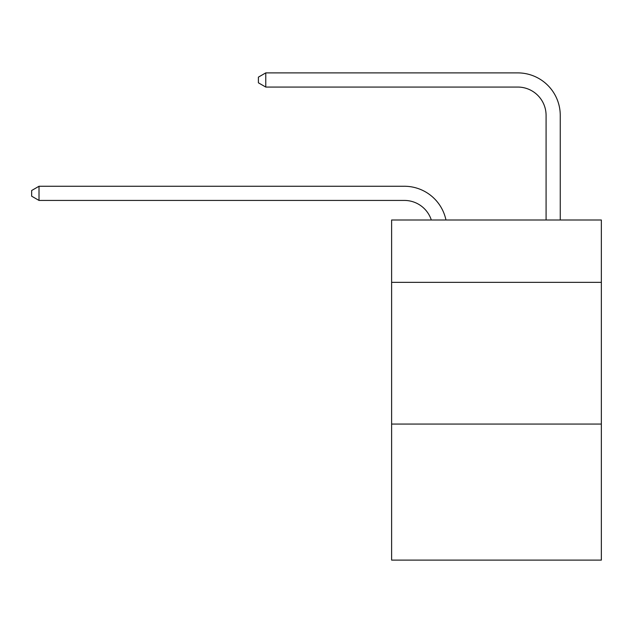 <?xml version="1.0" encoding="UTF-8"?>
<svg xmlns="http://www.w3.org/2000/svg" width="633" height="633" viewBox="0 0 633 633"><rect width="100%" height="100%" fill="white"/><g stroke="black" fill="none" stroke-linecap="round" stroke-linejoin="round"><path stroke-width="0.95" d="M601.35 282.35L601.35 219.991L391.613 219.991L391.613 282.35L601.35 282.35L601.35 560.11L391.613 560.11L391.613 282.35M601.35 424.063L391.613 424.063M431.31 219.991A28.343 28.343 -8.3 0 0 404.36 200.432L39.017 200.432L39.017 186.26L404.36 186.26A42.514 42.514 171.7 0 1 445.964 219.991M546.081 219.991L546.081 115.404A28.343 28.343 65.7 0 0 517.739 87.061L265.765 87.061L258.399 82.812L258.399 77.139L265.765 72.89L517.739 72.89A42.514 42.514 33.6 0 1 560.252 115.404L560.252 219.991M546.081 115.404A28.343 28.343 -146.4 0 0 517.739 87.061A28.343 28.343 -146.4 0 1 546.081 115.404A28.343 28.343 -146.4 0 0 517.739 87.061A28.343 28.343 -146.4 0 1 546.081 115.404A28.343 28.343 -146.4 0 0 517.739 87.061A28.343 28.343 -146.4 0 1 546.081 115.404A28.343 28.343 -146.4 0 0 517.739 87.061A28.343 28.343 -146.4 0 1 546.081 115.404A28.343 28.343 -146.4 0 0 517.739 87.061A28.343 28.343 -146.4 0 1 546.081 115.404A28.343 28.343 -146.4 0 0 517.739 87.061A28.343 28.343 -146.4 0 1 546.081 115.404M265.765 87.061L265.765 72.89L517.739 72.89M39.017 200.432L31.65 196.183L31.65 190.517L39.017 186.26"/></g></svg>
